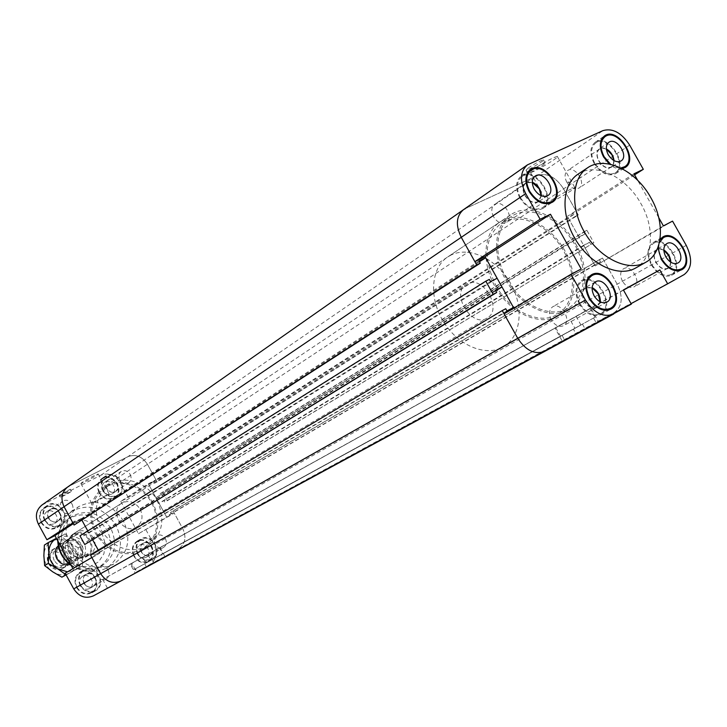 <?xml version="1.0" encoding="UTF-8"?>
<svg xmlns="http://www.w3.org/2000/svg" width="727" height="727" viewBox="0 0 727 727"><rect width="100%" height="100%" fill="white"/><g stroke="black" fill="none" stroke-linecap="round" stroke-linejoin="round"><path stroke-width="0.55" stroke-dasharray="3.63 2.73" d="M157.005 500.321C165.774 519.905 162.475 535.272 147.108 546.431C129.942 553.765 114.948 548.849 102.107 531.691C92.574 512.499 94.946 496.895 109.232 484.882C124.053 474.449 147.59 482.265 157.005 500.321M152.025 503.375C160.749 522.84 157.441 538.134 142.119 549.248C125.026 556.564 110.095 551.693 97.327 534.636C87.858 515.552 90.23 500.031 104.461 488.062C119.237 477.666 142.665 485.418 152.025 503.375M140.157 509.218C143.51 516.697 142.301 522.604 136.54 526.939C123.581 535.508 108.378 510.827 121.863 503.111C129.006 499.758 135.104 501.794 140.157 509.218M160.049 547.667L164.902 556.518L136.522 571.904L131.832 563.343L160.049 547.667L130.269 564.061L135.186 573.03L121.018 580.909L137.076 571.985L135.367 568.859L134.104 569.559L130.905 563.716L142.765 557.182L145.945 562.998L144.691 563.689L146.4 566.796L585.062 328.831L576.048 333.875L573.43 329.222L144.691 563.689M131.832 563.343L102.671 579.401L130.269 564.061M65.185 573.23L99.926 553.129L98.545 550.603L99.526 552.402L94.256 555.237L93.456 553.792L90.621 555.31M495.723 290.827L92.075 538.771L92.683 539.888L87.785 530.928L88.912 532.982L83.614 535.781L82.823 534.327L79.97 535.826M479.475 261.765L81.46 519.36L81.978 520.314L81.07 518.642L72.9 522.877M73.327 523.658L81.07 518.642M99.926 553.129L91.811 557.491M148.326 483.782L155.96 479.82L128.234 497.486L120.755 501.376L148.326 483.782L166.665 517.206L174.244 513.126L182.795 528.702C186.648 537.38 185.221 544.132 178.506 548.949L164.902 556.518M120.755 501.376L138.484 533.736L174.244 513.126M138.484 533.736L166.665 517.206M102.671 579.401L107.414 588.088L135.186 573.03M128.234 497.486L119.991 482.437C114.902 474.795 108.55 472.377 100.935 475.185L41.93 505.038M634.598 174.853L576.52 211.857L563.607 188.875C555.882 177.061 547.24 172.572 537.653 175.416L465.398 208.585L537.653 175.416C547.24 172.572 555.882 177.061 563.607 188.875L578.265 214.956L157.114 481.91L147.427 464.28C142.183 456.374 135.667 453.848 127.879 456.692L69.174 486.118L127.879 456.692C135.667 453.848 142.183 456.374 147.427 464.28L155.96 479.82M136.522 571.904L149.862 564.497C156.45 559.781 157.895 553.211 154.179 544.814L145.909 529.729M93.547 595.786L107.414 588.088M123.399 520.841C111.077 502.802 96.137 498.095 78.561 506.701L73.609 510.963L69.756 516.37L67.211 522.677L66.084 529.583L66.457 536.753L68.311 543.841L71.555 550.493L76.026 556.391L81.524 561.235L87.758 564.797L94.428 566.915L101.207 567.478L107.778 566.478L113.812 563.979C128.325 553.456 131.523 539.08 123.399 520.841M76.553 587.589C80.597 593.632 85.641 595.413 91.684 592.914C104.206 586.689 91.838 564.588 80.034 572.076C74.854 575.866 73.691 581.037 76.553 587.589M41.048 522.531C45.501 528.983 50.89 530.665 57.215 527.575C69.147 520.387 54.898 499.485 43.774 507.873C39.249 511.663 38.331 516.552 41.048 522.531M99.163 492.833C103.461 499.095 108.605 500.785 114.602 497.922C125.98 491.188 112.321 470.714 101.698 478.593C97.327 482.21 96.482 486.954 99.163 492.833M133.85 556.2C137.794 562.089 142.637 563.861 148.39 561.508C160.267 555.61 148.226 534.091 137.03 541.188C132.096 544.814 131.033 549.812 133.85 556.2M59.859 494.769L59.341 495.278C59.85 495.541 71.373 489.226 70.346 489.244L59.859 494.769M60.95 496.759L71.428 491.234C72.455 491.198 60.932 497.522 60.432 497.268L60.95 496.759M81.742 482.646L80.861 483.5C81.706 483.9 99.844 473.922 98.2 473.959C94.156 475.467 88.667 478.366 81.742 482.646M92.656 502.593L109.086 493.833C110.649 493.633 92.502 503.629 91.747 503.384L92.656 502.593M108.123 570.032C109.813 573.903 109.123 576.929 106.033 579.119C102.525 580.582 99.581 579.546 97.209 576.002C95.528 572.176 96.2 569.159 99.226 566.96C102.761 565.442 105.724 566.46 108.123 570.032M84.068 583.418C82.36 579.519 83.051 576.447 86.149 574.203C93.12 569.814 100.417 582.872 93.056 586.571C89.476 588.061 86.477 587.016 84.068 583.418M95.037 577.402C96.709 581.209 96.009 584.199 92.956 586.362C86.249 590.469 79.288 578.01 86.259 574.403C89.757 572.894 92.683 573.894 95.037 577.402M80.433 585.462C82.833 589.043 85.822 590.088 89.403 588.597C96.736 584.908 89.466 571.913 82.514 576.284C79.434 578.528 78.743 581.582 80.433 585.462M130.188 474.431C131.769 477.903 131.26 480.674 128.67 482.764C125.189 484.446 122.191 483.446 119.682 479.793C118.11 476.358 118.601 473.586 121.145 471.496C124.635 469.769 127.652 470.751 130.188 474.431M106.533 488.508C104.942 485.009 105.442 482.192 108.05 480.056C114.321 475.431 122.4 487.517 115.702 491.516C112.149 493.233 109.095 492.224 106.533 488.508M117.111 483.11C118.665 486.517 118.156 489.262 115.584 491.325C109.541 495.687 101.816 484.127 108.178 480.238C111.64 478.53 114.612 479.484 117.111 483.11M102.907 490.925C105.451 494.624 108.496 495.623 112.04 493.915C118.719 489.925 110.677 477.893 104.424 482.501C101.825 484.636 101.317 487.444 102.907 490.925M72.055 504.075C73.663 507.61 73.109 510.472 70.41 512.662C66.739 514.471 63.594 513.489 60.986 509.718C59.396 506.21 59.923 503.366 62.567 501.167C66.266 499.304 69.428 500.267 72.055 504.075M48.445 518.178C46.828 514.616 47.373 511.717 50.081 509.473C56.651 504.556 65.057 516.888 58.051 521.159C54.298 523.004 51.09 522.013 48.445 518.178M59.578 512.49C61.15 515.97 60.595 518.796 57.924 520.968C51.599 525.585 43.565 513.807 50.208 509.654C53.862 507.809 56.988 508.755 59.578 512.49M44.983 520.523C47.628 524.34 50.817 525.321 54.552 523.476C61.55 519.223 53.171 506.946 46.619 511.844C43.92 514.089 43.375 516.979 44.983 520.523M165.411 538.652C167.074 542.415 166.438 545.341 163.511 547.431C160.176 548.803 157.359 547.767 155.051 544.323C153.406 540.588 154.015 537.68 156.887 535.581C160.24 534.154 163.084 535.181 165.411 538.652M141.338 552.038C139.657 548.249 140.293 545.277 143.228 543.133C149.844 538.971 156.959 551.684 149.971 555.183C146.554 556.591 143.673 555.546 141.338 552.038M151.761 546.331C153.397 550.039 152.761 552.92 149.862 554.983C143.492 558.89 136.703 546.74 143.337 543.323C146.663 541.915 149.471 542.915 151.761 546.331M137.539 554.174C139.875 557.664 142.746 558.709 146.145 557.3C153.115 553.81 146.036 541.152 139.439 545.305C136.503 547.44 135.876 550.394 137.539 554.174M138.066 553.829C135.367 547.722 136.376 542.942 141.093 539.479C151.789 532.709 163.302 553.283 151.961 558.918C146.463 561.171 141.838 559.472 138.066 553.829M134.286 555.964C131.596 549.876 132.605 545.114 137.312 541.67C147.981 534.918 159.44 555.401 148.135 561.017C142.656 563.261 138.039 561.58 134.286 555.964M137.639 554.065C134.804 547.658 135.867 542.633 140.811 539.007C152.043 531.891 164.138 553.501 152.225 559.408C146.454 561.771 141.592 559.99 137.639 554.065M103.216 490.198C100.653 484.573 101.462 480.038 105.633 476.585C115.775 469.069 128.843 488.644 117.983 495.078C112.249 497.813 107.332 496.187 103.216 490.198M99.599 492.615C97.045 487.008 97.854 482.492 102.016 479.048C112.131 471.55 125.135 491.043 114.303 497.459C108.596 500.185 103.688 498.568 99.599 492.615M102.78 490.425C100.09 484.518 100.935 479.756 105.315 476.13C115.966 468.233 129.688 488.798 118.274 495.541C112.267 498.413 107.096 496.705 102.78 490.425M44.956 519.959C42.357 514.234 43.229 509.563 47.555 505.937C58.178 497.94 71.8 517.924 60.405 524.794C54.371 527.747 49.218 526.13 44.956 519.959M41.503 522.295C38.922 516.597 39.794 511.944 44.111 508.337C54.698 500.358 68.256 520.25 56.906 527.102C50.881 530.038 45.746 528.438 41.503 522.295M44.492 520.196C41.766 514.189 42.675 509.282 47.228 505.483C58.378 497.068 72.682 518.06 60.714 525.276C54.38 528.365 48.963 526.675 44.492 520.196M80.624 585.299C77.88 579.037 78.989 574.085 83.95 570.459C95.21 563.316 107.042 584.453 95.092 590.406C89.321 592.787 84.496 591.087 80.624 585.299M77.007 587.343C74.281 581.1 75.381 576.175 80.334 572.558C91.566 565.442 103.334 586.48 91.42 592.414C85.668 594.786 80.861 593.096 77.007 587.343M80.17 585.553C77.289 578.974 78.452 573.776 83.65 569.968C95.491 562.462 107.914 584.672 95.355 590.915C89.294 593.405 84.232 591.624 80.17 585.553M93.429 537.925C88.649 530.91 82.814 529.038 75.926 532.282C70.574 536.481 69.447 542.042 72.546 548.994C77.235 555.901 82.978 557.827 89.794 554.792C95.364 550.621 96.573 544.996 93.429 537.925M68.056 559.69C79.979 571.795 92.783 574.612 106.46 568.141C120.9 557.691 124.099 543.423 116.056 525.339C103.843 507.464 89.003 502.811 71.537 511.381C60.668 519.569 56.988 531.046 60.495 545.832M110.813 528.265C100.29 512.844 87.476 508.809 72.391 516.143L68.093 519.796L64.758 524.449L62.531 529.874L61.541 535.817L61.85 541.978L63.422 548.067L66.202 553.783L70.056 558.845L74.781 562.998L80.152 566.051L85.895 567.842L91.738 568.305L97.4 567.414L102.598 565.233C115.011 556.173 117.756 543.851 110.813 528.265M575.739 243.927C590.242 268.908 587.434 299.987 569.005 309.82C551.402 320.08 522.613 307.648 507.237 282.403C491.625 257.294 493.479 225.988 510.563 214.892C528.947 201.806 560.944 216.51 575.739 243.927M152.906 502.911C143.237 484.364 119.028 476.367 103.77 487.126C89.53 498.731 86.722 514.125 95.346 533.309C108.305 552.475 124.072 558.136 142.656 550.284C158.495 538.816 161.912 523.022 152.906 502.911M513.489 307.503L99.526 552.402M590.697 244.308L589.533 242.236L583.59 245.281L594.604 264.873L600.511 261.765L599.348 259.693L602.492 258.049L617.205 284.212C623.284 296.943 622.403 306.312 614.569 312.328L596.104 322.661L593.514 318.053L594.995 317.236L590.17 308.639L147.754 554.437L159.431 548.004L162.594 553.774L161.358 554.456L163.057 557.545L178.506 548.949C185.221 544.132 186.648 537.38 182.795 528.702L173.099 511.036L170.463 512.444L171.227 513.844L166.283 516.506L159.031 503.284L163.993 500.658L164.756 502.057L167.401 500.658L162.803 492.279L586.889 230.295L593.859 242.691L164.756 502.057M590.17 308.639L159.431 548.004M578.265 214.956L575.075 216.528L573.912 214.456L567.923 217.4L578.919 236.966L155.96 497.686L148.708 484.482L153.688 481.892L154.451 483.291L157.114 481.91M567.923 217.4L148.708 484.482M575.075 216.528L154.451 483.291M573.912 214.456L153.688 481.892M583.59 245.281L159.031 503.284M594.604 264.873L166.283 516.506M600.511 261.765L171.227 513.844M599.348 259.693L170.463 512.444M602.492 258.049L173.099 511.036M596.104 322.661L163.057 557.545M593.514 318.053L161.358 554.456M594.995 317.236L162.594 553.774M573.43 329.222L574.948 328.377L570.068 319.689L142.765 557.182M570.068 319.689L130.905 563.716M555.673 327.595L560.59 336.356L134.104 569.559M560.59 336.356L135.367 568.859M562.116 335.501L564.743 340.191L137.076 571.985M564.743 340.191L631.363 304.131M505.747 308.739L93.456 553.792M506.964 310.929L94.256 555.237M497.132 278.268L88.912 532.982M479.048 261.002L76.144 522.122L81.46 519.36M76.935 523.567L76.144 522.122M529.465 163.711L67.584 487.063M593.859 242.691L167.401 500.658M589.533 242.236L163.993 500.658M578.919 236.966L584.881 233.958L155.96 497.686M584.881 233.958L583.717 231.895L160.149 493.669L160.921 495.069M583.717 231.895L586.889 230.295M162.803 492.279L160.149 493.669M576.048 333.875L146.4 566.796M574.948 328.377L145.945 562.998M576.102 316.372L580.964 325.033L150.925 560.235L147.754 554.437M580.964 325.033L150.925 560.235M582.463 324.197L585.062 328.831M153.87 562.643L152.17 559.545M87.576 543.024L86.777 541.57L92.075 538.771M490.552 281.585L83.614 535.781M489.335 279.404L82.823 534.327M495.441 290.318L86.777 541.57M495.95 285.638C509.945 311.601 539.625 325.269 557.082 314.555C575.402 304.359 577.492 273.052 562.207 248.552C547.222 223.871 518.333 211.63 500.976 223.389C484.5 237.356 482.828 258.112 495.95 285.638M506.71 278.986C520.841 305.176 550.684 319.026 568.178 308.284C586.544 298.052 588.543 266.545 573.13 241.827C558.018 216.937 528.983 204.523 511.581 216.31C495.532 226.351 492.997 255.195 506.71 278.986M513.825 308.103L514.098 308.593L581.209 268.972M504.075 313.864L514.098 308.593M634.008 173.808L567.342 216.364L576.52 211.857M663.397 225.915L595.186 265.918L672.548 221.117M623.493 290.137L590.915 308.239L598.312 321.425L614.569 312.328C622.403 306.312 623.284 296.943 617.205 284.212L604.237 261.147M631.091 303.641L598.312 321.425M623.384 289.946L554.91 328.013L562.453 341.481M465.398 208.585L463.435 209.712M595.186 265.918L567.342 216.364M554.91 328.013L590.915 308.239M658.762 217.691L637.688 180.341M578.02 174.171C595.449 161.812 626.329 176.743 640.978 203.733C655.309 228.36 653.182 258.63 635.734 267.963M622.139 168.682C617.977 169.355 613.688 167.81 609.271 164.057M657.871 247.553L659.943 239.692L653.4 243.463C666.359 235.03 685.116 267.763 671.166 274.497C664.296 277.042 657.862 273.752 651.874 264.619C647.239 254.959 647.748 247.907 653.4 243.463M528.329 167.937L526.039 170.272C528.411 170.282 546.577 159.322 543.369 159.804C539.916 160.921 534.899 163.63 528.329 167.937M530.119 171.127C536.699 166.828 541.715 164.12 545.159 162.993C548.358 162.484 530.174 173.435 527.82 173.444L530.119 171.127M534.054 168.9C530.628 171.299 529.429 172.499 530.465 172.49C533.991 172.526 562.089 155.623 557.273 156.341C551.984 158.059 544.25 162.248 534.054 168.9M551.584 200.098C561.88 193.627 569.623 189.42 574.784 187.484C579.419 186.421 551.157 203.087 547.831 203.406C546.849 203.515 548.094 202.415 551.584 200.098M551.348 319.925C548.549 314.009 549.003 309.629 552.693 306.794C561.099 301.387 572.476 321.316 563.498 325.723C559.063 327.423 555.01 325.487 551.348 319.925M600.357 301.932L597.058 307.557C592.432 309.311 588.179 307.239 584.299 301.332C581.327 295.071 581.754 290.455 585.589 287.492L592.141 287.556M600.066 301.787L596.876 307.23C592.405 308.93 588.288 306.93 584.526 301.214C581.655 295.153 582.063 290.682 585.78 287.81L592.114 287.874M566.851 182.323C564.306 177.106 564.543 173.19 567.551 170.581C574.875 165.065 586.916 183.431 579.001 188.039C575.402 189.802 571.713 188.457 567.941 183.995L566.851 182.323M614.07 160.658L613.57 164.556L611.507 167.183C607.063 169.118 602.81 167.065 598.775 161.049C596.067 155.523 596.276 151.407 599.393 148.681L602.601 147.808L606.363 148.89M613.788 160.494L613.324 164.32L611.316 166.883C607.009 168.755 602.901 166.774 598.993 160.94C596.376 155.605 596.576 151.616 599.593 148.98L602.728 148.135L606.4 149.217M493.569 216.8C490.961 211.412 491.27 207.304 494.496 204.496C502.412 198.453 515.116 217.5 506.565 222.58C501.921 224.679 497.595 222.753 493.569 216.8M541.406 195.817L538.562 201.752C533.718 203.914 529.174 201.842 524.912 195.527C522.131 189.82 522.422 185.494 525.775 182.559L532.3 182.15M541.115 195.699L538.362 201.434C533.673 203.533 529.274 201.524 525.148 195.418C522.459 189.892 522.74 185.703 525.984 182.868L532.3 182.477M622.485 281.249C619.777 275.578 620.122 271.416 623.521 268.781C631.263 263.792 642.195 282.912 633.908 286.947C629.809 288.492 626.002 286.592 622.485 281.249M670.876 262.283L670.112 266.1L667.877 268.545C663.615 270.135 659.616 268.099 655.899 262.438C653.019 256.431 653.346 252.06 656.863 249.306L660.134 248.652L663.824 249.961M670.603 262.111L669.876 265.837L667.704 268.236C663.569 269.772 659.707 267.809 656.108 262.32C653.328 256.513 653.637 252.278 657.044 249.615L660.234 248.988L663.833 250.279M659.353 242.709L658.807 244.772M651.347 264.91C646.476 254.768 647.012 247.362 652.937 242.7C666.559 233.83 686.252 268.208 671.594 275.279C664.378 277.95 657.635 274.488 651.347 264.91M594.622 162.984C590.269 154.097 590.588 147.463 595.595 143.074C607.872 133.75 628.473 165.22 615.142 172.908C607.972 175.998 601.129 172.69 594.622 162.984M610.598 164.329L615.769 167.255L620.813 168.001M594.077 163.239C589.506 153.915 589.842 146.945 595.095 142.338C607.981 132.541 629.618 165.592 615.615 173.662C608.09 176.897 600.911 173.426 594.077 163.239M520.405 197.635C515.925 188.438 516.379 181.477 521.75 176.743C535.036 166.519 556.8 199.198 542.378 207.686C534.581 211.157 527.257 207.804 520.405 197.635M519.805 197.917C515.107 188.266 515.579 180.95 521.223 175.979C535.172 165.238 558.027 199.552 542.878 208.476C534.699 212.102 527.002 208.585 519.805 197.917M579.919 303.713C575.139 293.626 575.82 286.193 581.973 281.404C596.076 272.234 615.633 306.412 600.466 313.764C593.023 316.572 586.18 313.219 579.919 303.713M579.346 304.031C574.321 293.444 575.039 285.638 581.491 280.604C596.313 270.971 616.841 306.867 600.911 314.591C593.105 317.526 585.907 314.009 579.346 304.031M51.771 552.366C47.728 555.11 46.792 558.954 48.973 563.898L49.418 564.615C55.706 570.395 60.577 569.677 64.012 562.462C63.522 554.11 59.441 550.748 51.771 552.366M52.108 549.976C62.549 543.905 73.3 562.698 62.676 568.469C57.606 570.859 53.135 569.641 49.254 564.824L48.709 563.952C46.155 558.309 47.091 553.765 51.508 550.321L52.108 549.976M77.153 559.781C66.72 566.006 55.579 547.086 66.13 541.079L66.739 540.734C77.316 534.581 88.276 553.738 77.516 559.581L77.153 559.781M67.656 541.688L67.138 541.988C57.642 547.404 68.047 564.316 77.153 558.272C86.613 553.129 76.962 536.272 67.656 541.688M79.007 558.354L85.495 556.709L88.839 553.093L74.69 560.944L88.839 553.093M78.352 533.918L73.018 534.827L68.483 539.098L78.352 533.918L64.23 541.788C61.086 551.684 64.576 558.072 74.69 560.944M68.483 539.098L64.23 541.788M84.486 555.701C87.549 545.877 84.078 539.516 74.063 536.626M73.5 534.518L72.782 534.936C68.502 538.035 67.038 542.433 68.374 548.122L72.246 554.401C76.717 558.163 81.297 558.836 85.995 556.419C98.463 549.676 85.759 527.411 73.5 534.518M69.783 540.352L69.256 540.652C59.741 546.077 70.174 563.034 79.307 556.982C88.785 551.829 79.098 534.927 69.783 540.352M73.618 533.8L72.845 534.245C68.393 537.48 66.866 542.06 68.265 547.994L72.3 554.565C76.971 558.481 81.751 559.181 86.649 556.664C99.672 549.639 86.413 526.393 73.618 533.8M467.297 283.73L466.352 284.266C450.267 293.263 471.85 328.34 487.135 318.035C503.202 309.538 483.091 274.788 467.297 283.73M451.222 254.95L447.723 256.94C430.92 267.872 428.63 297.879 443.425 321.652C457.983 345.57 485.8 357.048 503.129 346.97C521.159 336.937 524.331 307.376 510.645 283.457C497.213 259.403 469.76 245.926 451.222 254.95M503.52 219.963L499.976 221.98C482.928 233.049 480.992 264.128 496.459 289.019C511.699 314.037 540.325 326.314 557.891 316.081C576.166 305.903 578.965 275.333 564.643 250.361C550.584 225.261 522.368 210.894 503.52 219.963M57.651 558.418C55.443 553.447 56.27 549.467 60.141 546.459C69.219 540.216 79.679 557.191 70.019 562.498C65.121 564.706 61.004 563.343 57.651 558.418M69.856 564.534C85.204 559.59 69.583 534.209 58.26 545.686M54.243 560.517C52.044 555.573 52.88 551.602 56.733 548.603C61.659 546.286 65.812 547.613 69.201 552.575C71.419 557.591 70.546 561.589 66.575 564.57C61.686 566.778 57.578 565.424 54.243 560.517M67.493 571.867L74.681 570.05C80.043 566.878 82.76 561.962 82.833 555.301C82.478 548.621 79.561 543.287 74.099 539.325C68.42 535.717 62.767 535.245 57.133 537.907L64.921 533.927L74.099 539.325L81.978 545.504L82.833 555.301L82.396 565.915L66.021 574.757M69.847 552.302C63.176 539.779 44.992 549.276 51.908 561.826C58.714 574.439 76.78 564.688 69.847 552.302M78.189 547.822L69.083 542.469C74.517 546.413 77.407 551.702 77.753 558.345L78.189 547.822L81.978 545.504M61.204 536.308L52.199 541.079C57.806 538.434 63.431 538.898 69.083 542.469L61.204 536.308L64.921 533.927M66.112 574.912L69.628 573.021C64.049 575.766 58.387 575.357 52.644 571.785C47.119 567.814 44.202 562.462 43.884 555.728C44.038 549.039 46.801 544.159 52.199 541.079L44.374 545.086M69.628 573.021L78.598 568.15L77.753 558.345C77.671 564.97 74.963 569.859 69.628 573.021M82.396 565.915L78.598 568.15M629.682 145.155L119.991 482.437M684.089 274.606L149.862 564.497M686.233 245.362L154.179 544.814M69.174 486.118L43.484 504.111M100.935 475.185L602.91 130.633M102.016 533.373L95.146 525.212L85.868 520.614L75.981 520.505L67.429 524.939L61.913 533.082L60.577 543.351L63.722 553.665L70.728 561.935L80.161 566.506L90.112 566.469L98.599 561.871L103.952 553.674L105.161 543.514L102.016 533.373M70.837 564.77C80.352 571.231 89.739 572.067 98.999 567.296C111.385 558.263 114.121 545.995 107.223 530.465C96.736 515.116 83.978 511.108 68.929 518.424C61.422 523.731 57.815 531.41 58.115 541.461M142.119 549.248L147.108 546.431M104.461 488.062L109.232 484.882M59.341 495.278L60.432 497.268M70.346 489.244L71.428 491.234M80.861 483.5L91.747 503.384M98.2 473.959L109.086 493.833M89.403 588.597L93.056 586.571M82.524 576.284L86.149 574.203M92.956 586.362L106.033 579.119M86.259 574.403L99.226 566.96M112.04 493.915L115.702 491.516M104.424 482.501L108.05 480.056M115.584 491.334L128.661 482.764M108.178 480.238L121.145 471.496M54.552 523.476L58.051 521.159M46.619 511.844L50.081 509.473M57.924 520.968L70.41 512.662M50.208 509.654L62.567 501.167M146.145 557.3L149.971 555.183M139.439 545.305L143.228 543.133M149.862 554.983L163.511 547.431M143.346 543.323L156.887 535.581M148.135 561.017L151.961 558.918M137.312 541.67L141.093 539.479M148.39 561.508L152.225 559.408M137.03 541.188L140.811 539.007M114.303 497.459L117.983 495.078M102.016 479.048L105.633 476.585M114.602 497.922L118.274 495.541M101.698 478.593L105.315 476.13M56.906 527.102L60.405 524.794M44.111 508.337L47.555 505.937M57.215 527.575L60.714 525.276M43.774 507.873L47.228 505.483M91.42 592.414L95.092 590.406M80.334 572.558L83.95 570.459M91.684 592.914L95.355 590.915M80.034 572.076L83.65 569.968M136.531 526.939L89.784 554.792M121.863 503.102L75.935 532.282M106.46 568.141L113.812 563.979M71.537 511.381L78.561 506.701M72.391 516.143L68.929 518.424C61.486 523.704 57.751 531.155 57.733 540.77M71.264 565.561C80.552 571.449 89.803 572.031 98.999 567.296L102.598 565.233M568.996 309.82L142.646 550.284M510.572 214.883L103.779 487.126M511.581 216.31L500.976 223.389M568.178 308.284L557.082 314.555M526.039 170.272L527.82 173.444M543.369 159.804L545.159 162.993M530.465 172.49L547.831 203.406M557.273 156.341L574.784 187.484M595.368 281.876L585.589 287.492M606.927 302.096L597.058 307.557M585.78 287.81L552.693 306.794M596.876 307.23L563.498 325.723M566.896 182.404L569.296 181.959L567.941 183.995M608.844 142.31L599.393 148.681M621.049 160.949L611.507 167.183M599.593 148.98L567.551 170.581M611.316 166.883L579.001 188.039M535.072 176.17L525.775 182.559M547.958 195.499L538.562 201.752M525.984 182.868L494.496 204.496M538.362 201.434L506.565 222.58M666.75 243.645L656.863 249.306M677.846 263.029L667.877 268.545M657.044 249.615L623.521 268.781M667.704 268.236L633.908 286.947M671.166 274.497L677.8 270.862M652.946 242.691L662.806 236.993M671.594 275.279L681.599 269.808M595.595 143.065L601.874 138.802M615.142 172.908L621.876 168.546M595.095 142.328L604.519 135.913M615.615 173.662L625.184 167.474M521.759 176.743L527.62 172.672M542.378 207.695L548.34 203.769M521.223 175.979L530.492 169.536M542.878 208.476L552.302 202.279M581.973 281.404L588.116 277.841M600.466 313.764L606.7 310.356M581.491 280.604L591.233 274.942M600.911 314.582L610.807 309.175M62.676 568.469L68.765 564.824M69.583 564.325L77.516 559.581M51.508 550.321L57.506 546.531M58.324 546.022L66.13 541.079M85.495 556.709L85.995 556.419M72.282 535.254L72.782 534.936M77.153 558.272L79.307 556.982M67.138 541.988L69.256 540.652M86.649 556.664L487.135 318.035M72.845 534.245L466.352 284.266M503.129 346.97L557.891 316.081M447.723 256.94L499.976 221.98M56.742 548.603L60.141 546.459M70.019 562.498L66.566 564.57"/><path stroke-width="1.09" d="M98.545 550.603L92.683 539.888L98.545 550.603M87.785 530.928L81.978 520.314L87.785 530.928M72.945 568.641L54.916 535.599L73.327 523.658M54.916 535.599L46.919 539.752L72.9 522.877L64.067 506.728C60.414 498.686 61.577 492.124 67.584 487.063L69.174 486.118M550.475 214.247L485.045 256.676L474.876 261.656L540.125 219.263L550.475 214.247L581.209 268.972L571.022 274.306L504.075 313.864L517.733 338.291C525.912 350.705 535.017 355.012 545.032 351.214L545.032 351.214C535.017 355.012 525.912 350.705 517.733 338.291L502.239 310.583L90.621 555.31L100.662 573.676C106.106 581.818 112.849 584.254 120.9 580.973L120.9 580.973C112.849 584.254 106.106 581.818 100.662 573.676L91.811 557.491L65.185 573.23L73.727 588.879C78.998 596.749 85.559 599.075 93.429 595.849L120.782 581.037M502.239 310.583L505.747 308.739L506.964 310.929L513.489 307.503L502.003 286.965L495.441 290.318L496.668 292.508L493.142 294.308L485.8 281.185L489.335 279.404L490.552 281.585L497.132 278.268L485.654 257.758L479.048 261.002L480.265 263.183L476.712 264.937L461.263 237.32L64.067 506.728C60.414 498.686 61.577 492.124 67.584 487.063L41.93 505.038C36.05 509.99 34.869 516.352 38.395 524.14L46.919 539.752M60.495 545.832L68.056 559.69M502.003 286.965L495.723 290.827M485.654 257.758L479.475 261.765M480.265 263.183L74.081 525.048L476.712 264.937M38.395 524.14L64.067 506.728L74.081 525.048M67.584 487.063L463.435 209.712C456.183 216.083 455.456 225.288 461.263 237.32C455.456 225.288 456.183 216.083 463.435 209.712L465.398 208.585M485.8 281.185L79.97 535.826L84.732 544.532L496.668 292.508M493.142 294.308L84.732 544.532M485.045 256.676L513.825 308.103M637.688 180.341L634.008 173.808L643.313 169.309L634.598 174.853M93.429 595.849L631.363 304.131L623.384 289.946L659.843 269.926L667.668 283.803L684.089 274.606C691.977 268.472 692.686 258.721 686.233 245.362L672.548 221.117L663.397 225.915L658.762 217.691M659.843 269.926L623.493 290.137M667.668 283.803L631.091 303.641M540.125 219.263L525.721 193.6C519.551 180.932 520.132 171.345 527.466 164.847L602.91 130.633C612.652 127.87 621.576 132.705 629.682 145.155L643.313 169.309M525.721 193.6L461.263 237.32L474.876 261.656M613.706 314.019C603.51 317.817 594.095 313.164 585.471 300.06L571.022 274.306M645.749 262.283L635.734 267.963C619.022 277.769 591.115 265.119 575.893 240.137C560.444 215.283 561.735 184.676 578.02 174.171L587.598 167.792C571.295 178.306 570.077 209.094 585.635 234.139C600.975 259.312 629.009 272.098 645.749 262.283C663.215 252.941 665.26 222.498 650.829 197.699C636.061 170.509 605.055 155.414 587.598 167.792M589.143 298.506C584.072 287.837 584.772 279.986 591.233 274.942C606.073 265.282 626.765 301.451 610.807 309.175C602.974 312.119 595.758 308.557 589.143 298.506M529.129 191.601C524.385 181.877 524.839 174.525 530.492 169.536C544.459 158.768 567.487 193.355 552.302 202.279C544.105 205.914 536.372 202.351 529.129 191.601M609.271 164.057L603.555 156.932C598.939 147.536 599.257 140.529 604.519 135.913C617.414 126.098 639.206 159.395 625.184 167.474L622.139 168.682M658.807 244.772C658.099 249.316 659.089 254.068 661.797 259.039C667.822 268.236 674.283 271.562 681.163 269.017C695.13 262.283 676.237 229.323 663.26 237.765L659.952 239.683L662.797 236.993C676.428 228.114 696.275 262.738 681.59 269.808C674.374 272.471 667.595 268.981 661.261 259.33L657.871 247.553M592.141 287.556C597.667 290.773 600.402 295.571 600.357 301.932M592.114 287.874L598.203 293.781L600.066 301.787M594.104 295.807C591.106 289.5 591.524 284.857 595.368 281.876C604.119 276.233 616.287 297.516 606.927 302.096C602.292 303.85 598.012 301.76 594.104 295.807M606.363 148.89C610.78 151.589 613.343 155.505 614.07 160.658M606.4 149.217L611.97 154.887L613.788 160.494M608.263 154.733C605.527 149.18 605.727 145.036 608.844 142.31C616.46 136.558 629.291 156.169 621.049 160.949C616.587 162.875 612.325 160.803 608.263 154.733M532.3 182.15C537.944 184.949 540.979 189.511 541.406 195.817M532.3 182.477L539.252 188.838L541.115 195.699M534.245 189.211C531.437 183.458 531.719 179.106 535.072 176.17C543.314 169.864 556.864 190.22 547.958 195.499C543.105 197.671 538.534 195.572 534.245 189.211M663.824 249.961C668.149 252.96 670.494 257.067 670.876 262.283M663.833 250.279L668.695 255.486L670.603 262.111M665.823 256.849C662.915 250.806 663.224 246.408 666.75 243.645C674.792 238.456 686.47 258.839 677.846 263.029C673.575 264.619 669.567 262.556 665.823 256.849M663.26 237.765L659.353 242.709M620.813 168.001L624.702 166.71C638.052 159.013 617.305 127.316 605.018 136.658C600.011 141.056 599.702 147.726 604.101 156.678L610.598 164.329M529.719 191.319C536.626 201.561 543.987 204.95 551.802 201.488C566.251 192.982 544.332 160.058 531.028 170.309C525.639 175.053 525.212 182.059 529.719 191.319M589.715 298.188C596.022 307.766 602.901 311.156 610.362 308.357C625.547 300.987 605.845 266.564 591.714 275.751C585.562 280.549 584.89 288.028 589.715 298.188M58.26 545.686C54.97 549.439 54.507 553.801 56.86 558.772C60.15 563.898 64.476 565.824 69.856 564.534M66.021 574.757L57.615 568.796L48.318 563.361L48.8 552.629L48.027 542.733L56.379 538.298C51.435 541.497 48.9 546.268 48.8 552.629C49.118 559.399 52.062 564.788 57.615 568.796L67.493 571.867M48.027 542.733L44.374 545.086L43.884 555.728L44.638 565.624L52.644 571.785L61.877 577.174L66.112 574.912M48.318 563.361L44.638 565.624M65.621 574.966L61.877 577.174M585.471 300.06L73.727 588.879M58.115 541.461C58.942 551.03 63.185 558.799 70.837 564.77M544.886 351.295L121.018 580.909M613.552 314.1L545.186 351.132M57.733 540.77C58.296 551.139 62.804 559.399 71.264 565.561M677.8 270.862L681.163 269.017M601.874 138.802L605.028 136.649M621.876 168.546L624.702 166.71M527.62 172.672L531.028 170.309M548.34 203.769L551.802 201.488M588.116 277.841L591.714 275.751M606.7 310.356L610.362 308.357M463.435 209.712L527.466 164.847M68.765 564.824L69.583 564.325M57.506 546.531L58.324 546.022"/></g></svg>
